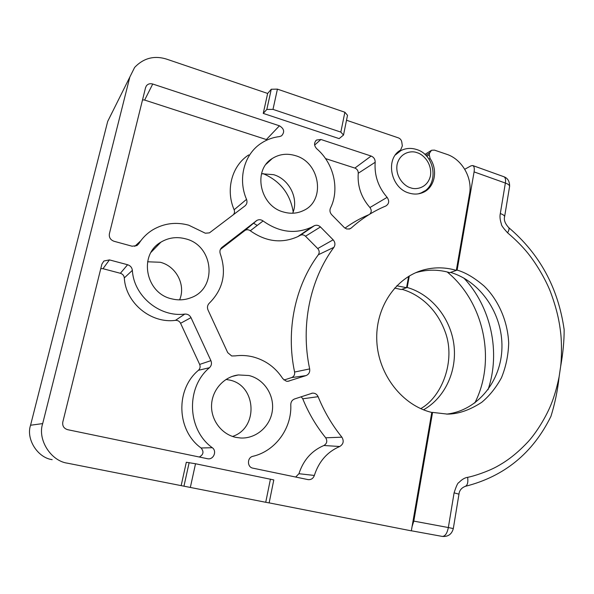 <?xml version="1.0" encoding="UTF-8"?>
<svg xmlns="http://www.w3.org/2000/svg" width="594" height="594" viewBox="0 0 594 594"><rect width="100%" height="100%" fill="white"/><g stroke="black" fill="none" stroke-linecap="round" stroke-linejoin="round"><path stroke-width="0.89" d="M446.562 414.115C477.635 410.706 501.418 381.051 501.945 347.52C502.695 313.988 480.553 281.259 450.542 272.401L457.128 270.107L474.079 171.896L505.368 183.056C505.895 179.574 505.405 177.465 503.898 176.737M464.738 169.26L471.079 165.8L472.779 165.563C474.175 166.261 474.606 168.369 474.079 171.896M420.723 408.65C442.211 396.688 455.598 360.803 445.515 332.781C435.766 305.093 415.347 292.953 401.893 289.315L407.202 287.466L409.303 275.972M488.016 389.746C500.905 352.212 490.963 306.801 463.847 278.044M442.292 536.419L411.338 530.769L442.344 536.427C445.166 536.293 447.171 533.33 448.344 527.546L413.803 521.109L412.058 526.618M413.803 521.109L432.566 412.399L431.786 412.444L411.33 530.85L269.149 502.88M464.968 486.412L465.288 486.345C504.313 476.47 532.877 453.118 550.965 416.283C554.982 403.333 557.699 390.191 559.103 376.863C556.912 387.511 554.202 396.792 550.987 404.7C544.616 420.173 534.333 435.083 527.814 442.04C514.515 456.14 504.269 462.518 496.406 466.839C487.971 471.398 474.212 476.128 467.641 477.331C464.76 477.725 461.813 479.499 458.798 482.655C457.84 482.677 456.274 486.078 454.091 492.849L448.344 527.546L453.311 528.578L458.976 494.119M559.103 376.863L560.662 366.357C563.023 353.23 564.181 341.001 564.152 329.67L563.936 328.081M508.523 227.457L508.739 227.613C509.422 228.46 509.036 230.19 507.573 232.796C515.659 239.672 522.408 246.451 527.814 253.126C538.357 266.223 547.096 282.878 550.623 292.27C557.759 311.456 559.697 324.176 560.773 333.717C561.857 343.904 561.568 359.4 560.662 366.357M432.566 412.399L447.408 414.107C458.226 414.085 469.661 410.157 481.719 402.324C489.382 395.96 495.953 387.785 501.447 377.784C505.902 366.884 508.323 355.309 508.694 343.05C507.573 318.555 496.51 297.943 484.028 285.981C474.458 277.792 465.488 272.498 457.128 270.107M474.806 402.999C496.495 360.439 483.984 302.049 447.178 271.963M423.5 409.823C445.248 397.601 457.439 370.441 453.823 344.045C450.215 317.642 431.251 294.372 407.202 287.466M465.288 486.345C467.485 485.335 468.272 482.328 467.641 477.331M147.579 261.783L160.276 262.266C176.321 266.209 186.048 285.194 179.596 299.859M425.846 155.353L429.559 153.037L429.247 154.744L430.071 158.487C438.409 170.359 434.667 188.031 422.668 192.627C418.325 194.387 413.758 194.52 408.976 193.043C390.652 188.12 384.949 158.702 400.579 150.104L402.338 145.909L401.782 142.063C401.388 140.006 400.252 138.61 398.381 137.86L346.517 120.24M171.673 298.834C145.575 293.354 138.313 254.737 160.885 242.174C168.533 237.622 176.745 236.501 185.543 238.818C213.825 245.404 217.812 288.587 190.756 297.787C184.615 300.126 178.252 300.475 171.673 298.834M283.531 212.013C259.92 206.103 252.42 170.159 272.275 158.509C279.343 154.076 287.073 153.133 295.463 155.658C320.233 162.437 325.876 200.809 303.378 210.588C297.171 213.543 290.555 214.018 283.531 212.013M257.239 225.438L253.512 223.173M261.516 173.738L273.611 174.673C289.345 179.165 299.005 198.76 292.701 213.224M235.848 437.37C221.621 434.363 210.84 420.04 211.568 404.922C212.177 389.798 224.064 376.678 238.343 374.948L248.931 375.527C263.892 379.046 274.413 394.832 272.364 410.506C270.485 426.202 256.266 438.788 240.748 438.008L235.848 437.37M226.002 379.44L229.373 380.019C256.348 385.031 258.917 427.999 232.506 436.442M252.881 356.86C247.119 355.45 241.275 355.123 235.358 355.873L231.712 355.984L227.725 352.658L208.019 310.009C206.987 307.388 207.425 305.101 209.333 303.155C223.121 289.308 226.782 272.898 220.315 253.928C219.446 251.284 220.003 249.086 222 247.342L256.898 220.411C258.984 219.334 261.041 219.52 263.083 220.961C279.069 232.351 295.233 234.43 311.56 227.198L314.315 225.727C316.513 224.807 318.562 225.215 320.456 226.953L333.152 239.82C335.202 242.248 335.454 244.75 333.91 247.312C310.016 279.536 300.386 325.586 309.66 368.911C310.075 372.156 308.858 374.391 306.007 375.608L287.786 381.326L286.263 381.185L282.781 378.653C275.534 367.478 265.563 360.216 252.881 356.86M188.692 225.178C175.98 221.755 164.033 223.285 152.851 229.774C147.089 233.316 142.397 237.964 138.781 243.726L136.835 245.619L132.091 246.213L114.041 241.275C110.439 239.909 108.888 237.414 109.393 233.784L145.575 87.563L146.414 85.781C148.003 83.88 150.111 83.286 152.732 84.021L279.432 125.802C284.199 128.705 284.905 132.054 281.534 135.855L279.47 136.59C272.876 137.377 266.84 139.568 261.353 143.161C244.245 154.039 237.541 178.712 246.525 199.361C247.468 202.005 246.941 204.188 244.966 205.918L209.444 232.863L205.331 233.212L188.692 225.178M140.808 240.741L134.764 246.362M351.277 227.999L349.747 228.92L346.658 228.987L344.238 227.502L331.704 214.731C329.908 212.674 329.492 210.462 330.464 208.093C339.887 189.293 333.821 163.291 316.691 148.723C313.899 145.545 313.862 142.642 316.587 140.021L320.901 139.479L371.124 156.044C373.864 157.202 375.215 159.281 375.17 162.281C374.257 175.379 378.237 187.073 387.117 197.357C389.523 200.98 389.107 203.853 385.855 205.984C373.307 211.204 361.776 218.54 351.277 227.999L349.064 229.113M152.948 250.356L152.339 250.326M262.949 173.552C280.049 180.866 290.132 193.637 293.198 211.88M394.631 288.068L401.262 289.53L406.563 287.689L408.627 276.381M112.014 112.682L107.685 121.443L30.561 425.237C25.824 438.944 37.548 457.722 52.161 459.652M107.685 121.443L134.645 67.397C143.703 57.982 154.433 55.249 166.84 59.207L267.649 93.451L271.272 89.249L277.42 89.137L344.869 112.236L347.512 115.295L343.518 135.046L340.837 132.098L344.869 112.236M429.559 153.037L431.586 150.252L434.444 150.119L446.666 154.269C461.872 159.11 472.638 177.777 469.564 193.77L456.326 270.389L449.762 272.668C438.921 269.505 428.111 269.364 417.337 272.245L415.54 272.772M396.755 285.796L406.563 287.689M265.733 502.279L269.141 502.925L273.797 479.922L195.523 463.751L190.34 487.444L265.733 502.279L270.433 479.113M129.782 77.257L42.686 423.589C37.274 439.36 50.757 460.996 67.478 463.194L190.34 487.444M294.631 398.938L312.466 393.131C315.065 393.02 316.951 394.201 318.117 396.688C324.153 411.531 332.076 425.029 341.899 437.184C344.141 441.097 343.421 444.208 339.723 446.502C327.279 451.856 318.829 461.501 314.352 475.452C313.209 478.497 311.115 479.885 308.071 479.618L252.91 468.161C246.993 467.248 247 457.432 252.91 456.303C275.534 451.061 291.958 428.148 290.778 404.722C290.845 401.878 292.129 399.948 294.631 398.938M127.606 264.738C130.398 265.652 131.987 267.53 132.365 270.359C133.724 296.116 159.793 317.493 184.793 314.078C187.593 313.936 189.657 315.117 190.993 317.634L210.907 360.64C211.969 363.335 211.494 365.696 209.474 367.716C185.788 387.34 187.043 429.618 212.288 447.705C217.27 451.121 213.491 460.046 207.581 458.739L67.671 429.685C63.87 428.497 62.251 425.95 62.801 422.052L101.878 264.152L103.883 261.018L109.452 259.897L127.606 264.738L120.374 273.285L102.985 268.703L100.78 268.592M343.518 135.046L339.129 138.617L263.246 113.402L267.649 93.451M181.17 485.565L186.308 462.266L195.523 463.751M431.786 412.444C402.48 405.531 378.452 374.851 376.819 341.372C375.014 307.885 395.574 277.443 423.537 269.928C434.429 267.018 445.359 267.166 456.326 270.389M277.42 89.137L272.995 109.385L340.837 132.098M339.723 446.502L323.879 445.507C311.664 450.72 303.356 460.12 298.945 473.708L314.352 475.452M318.117 396.688L302.747 398.797C308.561 413.09 316.216 426.091 325.705 437.793L341.899 437.184M369.134 214.553L368.852 214.701C360.461 218.191 352.509 222.676 344.98 228.148M375.17 162.281L358.249 173.255C357.321 186.078 361.211 197.505 369.921 207.529L387.117 197.357M358.249 173.255C358.286 170.76 357.165 169.038 354.878 168.08L325.519 158.583M333.91 247.312L318.339 254.759C319.639 252.628 319.431 250.557 317.723 248.544L305.494 236.234C303.92 234.801 302.212 234.467 300.378 235.239L314.026 225.883M263.083 220.961L250.289 230.762C265.912 241.795 281.719 243.763 297.72 236.664L300.141 235.365M250.289 230.762C248.589 229.566 246.881 229.425 245.144 230.316L220.367 249.443M283.991 380.041L291.557 377.598C293.933 376.589 294.943 374.74 294.602 372.044L309.66 368.911M318.339 254.759C295.107 285.929 285.699 330.323 294.602 372.044M248.723 154.915C231.964 165.6 225.371 189.679 234.125 209.764L246.525 199.361M267.359 139.88L144.639 100.067L142.545 99.829M132.365 270.359L124.309 277.918C125.609 302.985 151.025 323.737 175.445 320.359L184.793 314.078M209.474 367.716L198.463 370.277C175.327 389.374 176.5 430.435 201.099 447.995L212.288 447.705M198.463 370.277C200.133 368.607 200.534 366.654 199.658 364.419L180.583 323.284C179.477 321.213 177.769 320.24 175.445 320.359M263.246 113.402L266.832 109.43L271.272 89.249M272.995 109.385L266.832 109.43M183.962 486.167L189.159 462.563M323.879 445.507C326.96 443.607 327.576 441.038 325.705 437.793M302.747 398.797L301.195 396.755M295.678 477.041L298.945 473.708M369.683 214.219C371.644 212.244 371.725 210.016 369.921 207.529M233.197 214.88C234.541 213.439 234.853 211.731 234.125 209.764M124.309 277.918C123.998 275.571 122.683 274.027 120.374 273.285M199.257 457.016C203.482 454.707 204.091 451.7 201.099 447.995M395.344 154.997L400.868 150.609C405.895 148.106 411.152 147.743 416.632 149.532C435.625 154.937 439.441 185.996 421.176 192.909L418.198 193.859M410.603 187.778C405.412 186.761 395.099 177.732 397.059 164.642C400.007 151.893 412.206 150.423 417.107 152.725C422.267 153.831 432.321 162.741 430.472 175.661C427.695 188.291 415.6 190.035 410.603 187.778M424.792 190.874L420.151 193.466M509.541 186.709L509.615 186.278C509.489 185.098 508.07 184.029 505.368 183.056L500.311 213.565C499.658 216.461 500.029 219.988 501.425 224.146C501.143 225.067 503.185 227.948 507.573 232.796M458.969 494.163L454.091 492.849M504.544 216.996L504.61 216.602C504.469 215.511 503.036 214.501 500.311 213.565M428.965 159.155L430.071 158.487M136.999 245.522L138.781 243.726M289.144 381.081L287.199 381.326M42.686 423.589L30.561 425.237M429.247 154.744L426.744 156.296M314.627 145.077L320.901 139.479M371.124 156.044L354.878 168.08M305.494 236.234L320.456 226.953M333.152 239.82L317.723 248.544M221.607 247.683L222 247.342M256.341 220.782L244.683 230.628M291.557 377.598L306.007 375.608M144.639 100.067L152.732 84.021M279.432 125.802L266.446 139.471M180.583 323.284L190.993 317.634M210.907 360.64L199.658 364.419M109.452 259.897L102.985 268.703M458.962 494.104C459.407 490.429 461.516 487.845 465.265 486.352M504.61 216.595C503.697 219.951 505.071 223.626 508.731 227.628C539.753 253.98 558.219 288.001 564.152 329.67M472.787 165.555L503.905 176.73C507.759 178.178 509.659 181.363 509.615 186.278L504.625 216.61M442.419 536.441C448.166 536.835 451.796 534.214 453.311 528.578M151.128 252.227L160.885 242.174M266.223 164.122L272.275 158.509M232.024 376.47L238.343 374.948M311.56 227.198L297.72 236.664M423.537 269.928L417.337 272.245M311.65 393.287L312.466 393.131M315.6 140.934L316.587 140.021M300.378 235.239L314.315 225.727M245.144 230.316L256.898 220.411M145.523 87.778L146.414 85.781M101.871 264.174L103.883 261.018M424.896 154.44L430.954 150.646"/></g></svg>
